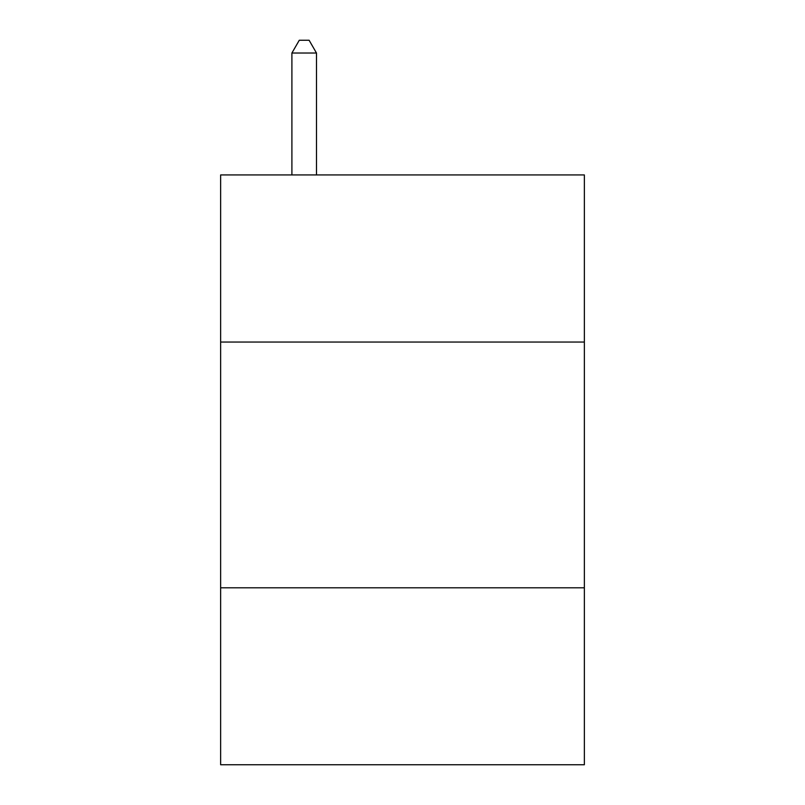<?xml version="1.0" encoding="UTF-8"?>
<svg xmlns="http://www.w3.org/2000/svg" width="805" height="805" viewBox="0 0 805 805"><rect width="100%" height="100%" fill="white"/><g stroke="black" fill="none" stroke-linecap="round" stroke-linejoin="round"><path stroke-width="1.21" d="M584.36 342.045L584.36 174.927L220.64 174.927L220.64 342.045L584.36 342.045L584.36 764.75L220.64 764.75L220.64 342.045M584.36 587.801L220.64 587.801M316.486 174.927L316.486 53.029L291.903 53.029L291.903 174.927M291.903 53.029L299.279 40.25L309.11 40.25L316.486 53.029"/></g></svg>
